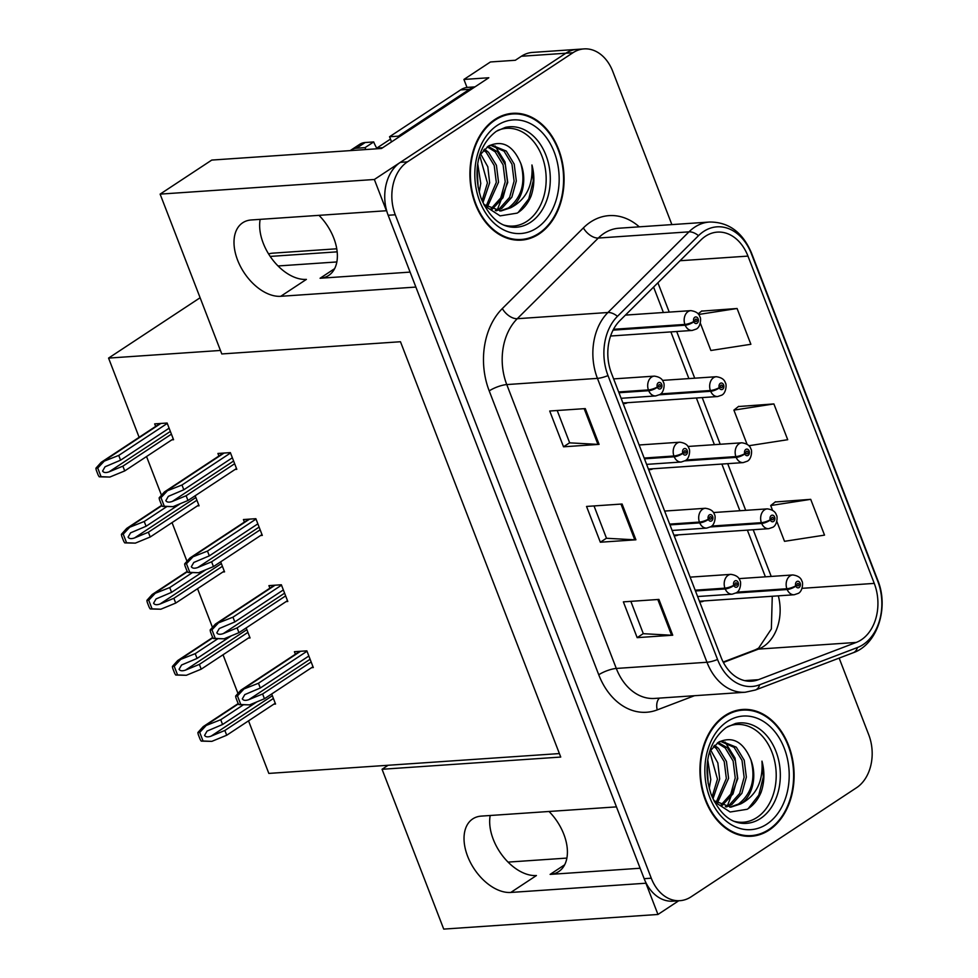 <?xml version="1.0" encoding="UTF-8"?>
<svg xmlns="http://www.w3.org/2000/svg" width="978" height="978" viewBox="0 0 978 978"><rect width="100%" height="100%" fill="white"/><g stroke="black" fill="none" stroke-linecap="round" stroke-linejoin="round"><path stroke-width="1.47" d="M640.125 868.244L550.113 874.393A42.36 26.308 -123.4 0 0 558.707 871.594A42.36 26.308 -123.4 0 0 563.829 834.283A42.36 26.308 -123.4 0 0 549.025 811.483M410.1 272.104L320.075 278.253A42.36 26.308 -123.4 0 0 328.669 275.454A42.36 26.308 -123.4 0 0 333.791 238.143A42.36 26.308 -123.4 0 0 318.987 215.343M657.962 914.467L443.731 929.1L382.056 769.27L560.736 757.058L400.467 341.738L221.798 353.95L160.123 194.121L374.354 179.487L386.42 210.735L251.297 219.964A42.36 26.308 -123.4 0 0 242.703 222.764A42.36 26.308 -123.4 0 0 237.581 260.075A42.36 26.308 -123.4 0 0 280.747 296.297L415.87 287.067L616.446 806.874L481.323 816.104A42.36 26.308 -123.4 0 0 472.741 818.904A42.36 26.308 -123.4 0 0 467.606 856.215A42.36 26.308 -123.4 0 0 510.785 892.449L645.908 883.22L657.962 914.467L678.732 900.762M510.785 892.449L536.433 875.53A42.36 26.308 56.6 0 1 493.254 839.307A42.36 26.308 56.6 0 1 490.198 815.505M674.086 535.577A10.587 7.836 86.1 0 0 675.725 535.699A10.587 7.836 86.1 0 0 678.402 534.856M648.585 469.501A10.587 7.836 86.1 0 0 650.223 469.623A10.587 7.836 86.1 0 0 652.901 468.768M623.084 403.425A10.587 7.836 86.1 0 0 624.722 403.535A10.587 7.836 86.1 0 0 627.399 402.691M699.588 601.653A10.587 7.836 86.1 0 0 701.226 601.776A10.587 7.836 86.1 0 0 703.891 600.932M260.172 219.353A42.36 26.308 -123.4 0 0 263.229 243.167A42.36 26.308 -123.4 0 0 306.395 279.39L280.747 296.297M467.007 87.445L463.927 79.45L488.817 77.751L381.542 148.473L211.761 160.074L160.123 194.121M463.927 79.45L490.43 61.969L515.32 60.269L521.396 56.259L565.834 53.228L374.354 179.487M671.874 224.598L612.754 71.382A39.719 29.377 86.1 0 0 584.049 48.9L532.497 52.421A39.719 29.377 86.1 0 0 521.396 56.259M584.049 48.9A39.719 29.377 86.1 0 0 572.949 52.739L565.834 53.228A39.719 29.377 86.1 0 1 576.934 49.389A39.719 29.377 86.1 0 0 565.834 53.228L400.344 162.348A39.719 29.377 86.1 0 0 388.168 215.27L644.16 878.684A39.719 29.377 86.1 0 0 672.852 901.166L679.967 900.677A39.719 29.377 86.1 0 0 691.067 896.838L856.557 787.718A39.719 29.377 86.1 0 0 868.745 734.796L839.148 658.108M268.571 253.913A39.719 29.377 -93.9 0 1 273.021 253.143L336.762 248.791M248.534 720.847L268.828 773.415L559.379 753.573M220.453 350.454L108.57 358.095L200.111 297.74M566.885 858.085L508.071 862.107M336.848 261.945L278.033 265.967M108.57 358.095L139.133 437.313M146.541 456.53L161.333 494.856M172.042 522.607L186.835 560.932M197.544 588.683L212.324 627.008M223.033 654.771L237.825 693.084M382.056 769.27L388.119 765.273M248.351 638.072L250.062 637.962L246.187 627.9M222.85 571.996L224.561 571.873L220.686 561.824M197.36 505.919L199.072 505.797L195.184 495.748M171.859 439.843L173.571 439.721L167.128 423.022L154.683 423.877L155.661 426.42M273.852 704.16L275.564 704.038L271.676 693.977M286.089 601.58L287.801 601.47L281.358 584.771L268.913 585.626L269.904 588.169M260.6 535.504L262.312 535.394L255.869 518.695L243.424 519.538L244.402 522.081M235.099 469.428L236.81 469.306L230.368 452.618L217.923 453.462L218.901 456.005M311.591 667.668L313.302 667.546L306.86 650.847L294.415 651.703L295.393 654.245M494.905 119.463A63.546 47.005 86.1 0 0 471.873 192.336A63.546 47.005 86.1 0 0 521.323 240.123A63.546 47.005 86.1 0 0 539.086 233.974A63.546 47.005 86.1 0 0 562.118 161.101A63.546 47.005 86.1 0 0 512.655 113.314A63.546 47.005 86.1 0 0 494.905 119.463M517.753 240.185A63.546 47.005 86.1 0 0 520.919 239.488M724.93 715.615A63.546 47.005 86.1 0 0 701.898 788.476A63.546 47.005 86.1 0 0 751.361 836.263A63.546 47.005 86.1 0 0 769.111 830.114A63.546 47.005 86.1 0 0 792.143 757.241A63.546 47.005 86.1 0 0 742.693 709.466A63.546 47.005 86.1 0 0 724.93 715.615M747.791 836.324A63.546 47.005 86.1 0 0 750.945 835.628M705.517 236.211A42.36 31.333 -93.9 0 1 717.351 232.116A42.36 31.333 -93.9 0 1 747.962 256.102L874.259 583.389A42.36 31.333 -93.9 0 1 856.227 642.436L758.427 679.686A42.36 31.333 -93.9 0 1 751.63 681.189A42.36 31.333 -93.9 0 1 721.018 657.204L611.47 373.315A42.36 31.333 -93.9 0 1 619.881 320.625L700.92 239.965A42.36 31.333 -93.9 0 1 705.517 236.211M703.671 231.444A47.665 35.257 86.1 0 0 698.512 235.661L617.473 316.322A47.665 35.257 86.1 0 0 608.01 375.601L717.546 659.49A47.665 35.257 86.1 0 0 759.649 684.783L857.437 647.534A47.665 35.257 86.1 0 0 877.731 581.103L751.434 253.815A47.665 35.257 86.1 0 0 703.671 231.444M776.801 521.347L784.515 541.323L824.527 535.125L810.713 499.342L775.236 501.971M700.309 323.119L710.872 350.491L750.884 344.28L737.082 308.498L701.593 311.126M748.916 445.724L787.706 439.709L773.891 403.926L738.414 406.542M572.949 52.739L407.459 161.859A39.719 29.377 86.1 0 0 395.271 214.781L651.262 878.195A39.719 29.377 86.1 0 0 679.967 900.677M599.086 444.379L563.524 446.799L549.722 411.017L585.272 408.596L599.086 444.379A10.587 2.751 -21.1 0 1 597.949 444.391L584.172 408.67M672.73 635.211L637.167 637.644L623.365 601.861L658.915 599.428L672.73 635.211A10.587 2.751 -21.1 0 1 671.593 635.235L657.815 599.514M635.908 539.795L600.345 542.228L586.543 506.445L622.094 504.012L635.908 539.795A10.587 2.751 -21.1 0 1 634.771 539.807L620.993 504.086M600.345 542.228L606.47 538.193M594.025 505.932L606.507 538.279L634.771 539.807M637.167 637.644L643.292 633.61M630.847 601.348L643.316 633.695L671.593 635.235M563.524 446.799L569.648 442.765M557.203 410.515L569.685 442.851L597.949 444.391M773.891 403.926L733.891 410.124L738.696 406.322M746.996 444.11L733.891 410.124M737.082 308.498L698.634 314.464M698.158 313.84L701.874 310.906M810.713 499.342L770.701 505.54L775.517 501.751M772.498 510.198L770.701 505.54M742.375 710.15A63.546 47.005 86.1 0 0 739.148 709.894M512.35 113.998A63.546 47.005 86.1 0 0 509.122 113.741M311.151 661.972L262.617 693.977L248.791 699.673C245.515 700.81 243.363 700.541 242.324 698.879L244.793 694.6L260.307 688.011L258.473 683.243L240.93 690.15L235.661 696.018A6.614 4.108 -123.4 0 0 236.224 698.561L237.605 702.143A6.614 4.108 -123.4 0 0 238.987 704.637L249.561 704.881L264.451 698.744L312.997 666.739M695.456 590.969L725.199 588.939A6.614 1.895 -23.1 0 0 733.879 585.516A3.313 2.445 86.1 0 0 737.143 586.947A3.313 2.445 86.1 0 0 738.158 582.533A3.313 2.445 86.1 0 0 734.833 580.981A3.313 2.445 86.1 0 0 733.769 585.26L735.101 584.477A1.32 0.978 -93.9 0 1 736.923 583.634A1.32 0.978 -93.9 0 1 735.138 584.587L733.879 585.516M733.769 585.26A6.614 1.54 160.9 0 1 724.906 588.157A9.927 7.347 -93.9 0 1 728.097 575.321A9.927 7.347 -93.9 0 1 730.872 574.355C736.006 575.113 739.026 577.191 739.943 580.59C741.238 581.433 740.908 590.602 736.336 592.778L732.216 594.172A9.927 7.347 -93.9 0 1 725.199 588.939M695.162 590.186L724.906 588.157M307.006 651.238L258.473 683.243M308.852 656.006L260.307 688.011M262.617 693.977L264.451 698.744M243.583 689.38L237.471 695.896L240.796 704.515L238.987 704.637M237.471 695.896L235.661 696.018M240.796 704.515L249.561 704.881M273.412 698.463L224.867 730.468L211.052 736.165C207.776 737.29 205.612 737.033 204.585 735.37L207.055 731.092L222.568 724.502L220.735 719.735L203.192 726.642L197.923 732.498A6.614 4.108 -123.4 0 0 198.473 735.053L199.854 738.635A6.614 4.108 -123.4 0 0 201.248 741.116L211.823 741.373L226.713 735.236L275.246 703.231M735.933 593.023L787.168 589.526A6.614 1.895 -23.1 0 0 795.835 586.115A3.313 2.445 86.1 0 0 799.099 587.534A3.313 2.445 86.1 0 0 800.114 583.12A3.313 2.445 86.1 0 0 796.801 581.568A3.313 2.445 86.1 0 0 795.737 585.846L797.07 585.076A1.32 0.978 -93.9 0 1 798.892 584.233A1.32 0.978 -93.9 0 1 797.107 585.174L795.835 586.115M795.737 585.846A6.614 1.54 160.9 0 1 786.862 588.744A9.927 7.347 -93.9 0 1 790.053 575.908A9.927 7.347 -93.9 0 1 792.828 574.954C797.962 575.7 800.994 577.778 801.899 581.176C803.195 582.02 802.865 591.189 798.305 593.365L794.185 594.758A9.927 7.347 -93.9 0 1 787.168 589.526M737.18 592.142L786.862 588.744M243.241 704.894L220.735 719.735M256.921 701.849L222.568 724.502M224.867 730.468L226.713 735.236M205.845 725.872L199.72 732.375L203.045 740.994L201.248 741.116M199.72 732.375L197.923 732.498M203.045 740.994L211.823 741.373M365.833 149.548A26.479 16.443 56.6 0 1 365.051 147.641L373.706 141.932L365.173 142.519A26.479 16.443 -123.4 0 0 359.806 144.267L351.139 149.976A26.479 16.443 -123.4 0 0 350.295 150.612M373.706 141.932A26.479 16.443 -123.4 0 0 377.129 148.778M365.051 147.641L356.518 148.228A26.479 16.443 -123.4 0 0 351.139 149.976M474.685 87.054A26.479 19.584 86.1 0 0 469.464 89.304L398.425 136.15A26.479 19.584 -93.9 0 1 398.828 137.079M474.978 86.871L467.973 87.348A26.479 19.584 86.1 0 0 460.577 89.915L389.525 136.761L398.425 136.15M391.42 141.957A26.479 19.584 86.1 0 0 389.525 136.761M285.649 595.895L237.116 627.9L223.29 633.597C220.013 634.722 217.862 634.465 216.823 632.803L219.292 628.524L234.818 621.935L232.972 617.167L215.429 624.074L210.172 629.93A6.614 4.108 -123.4 0 0 210.722 632.485L212.104 636.067A6.614 4.108 -123.4 0 0 213.497 638.548L224.072 638.805L238.962 632.668L287.495 600.663M669.967 524.893L699.71 522.863A6.614 1.895 -23.1 0 0 708.378 519.44A3.313 2.445 86.1 0 0 711.642 520.871A3.313 2.445 86.1 0 0 712.656 516.457A3.313 2.445 86.1 0 0 709.343 514.905A3.313 2.445 86.1 0 0 708.28 519.184L709.6 518.401A1.32 0.978 -93.9 0 1 711.434 517.558A1.32 0.978 -93.9 0 1 709.649 518.511L708.378 519.44M708.28 519.184A6.614 1.54 160.9 0 1 699.404 522.081A9.927 7.347 -93.9 0 1 702.595 509.245A9.927 7.347 -93.9 0 1 705.37 508.279C710.505 509.037 713.524 511.115 714.441 514.514C715.737 515.357 715.407 524.526 710.835 526.69L706.727 528.096A9.927 7.347 -93.9 0 1 699.71 522.863M669.661 524.11L699.404 522.081M281.517 585.162L232.972 617.167M283.351 589.93L234.818 621.935M237.116 627.9L238.962 632.668M218.082 623.304L211.969 629.808L215.294 638.426L213.497 638.548M211.969 629.808L210.172 629.93M215.294 638.426L224.072 638.805M260.16 529.819L211.615 561.812L197.8 567.509C194.524 568.646 192.36 568.389 191.333 566.727L193.803 562.448L209.316 555.859L207.47 551.079L189.94 557.998L184.671 563.854A6.614 4.108 -123.4 0 0 185.221 566.409L186.602 569.978A6.614 4.108 -123.4 0 0 187.996 572.472L198.571 572.729L213.461 566.592L261.994 534.587M644.465 458.816L674.209 456.775A6.614 1.895 -23.1 0 0 682.876 453.364A3.313 2.445 86.1 0 0 686.14 454.782A3.313 2.445 86.1 0 0 687.155 450.381A3.313 2.445 86.1 0 0 683.842 448.816A3.313 2.445 86.1 0 0 682.778 453.095L684.111 452.325A1.32 0.978 -93.9 0 1 685.933 451.481A1.32 0.978 -93.9 0 1 684.148 452.423L682.876 453.364M682.778 453.095A6.614 1.54 160.9 0 1 673.903 455.992A9.927 7.347 -93.9 0 1 677.094 443.156A9.927 7.347 -93.9 0 1 679.869 442.203C685.003 442.948 688.035 445.027 688.94 448.437C690.236 449.281 689.918 458.437 685.346 460.614L681.226 462.019A9.927 7.347 -93.9 0 1 674.209 456.775M644.16 458.034L673.903 455.992M256.016 519.073L207.47 551.079M257.85 523.853L209.316 555.859M211.615 561.812L213.461 566.592M192.593 557.216L186.468 563.731L189.793 572.35L187.996 572.472M186.468 563.731L184.671 563.854M189.793 572.35L198.571 572.729M234.659 463.731L186.126 495.736L172.299 501.433C169.023 502.57 166.859 502.301 165.832 500.65L168.302 496.372L183.815 489.77L181.981 485.002L164.438 491.922L159.169 497.778A6.614 4.108 -123.4 0 0 159.732 500.32L161.113 503.902A6.614 4.108 -123.4 0 0 162.495 506.396L173.069 506.653L187.959 500.504L236.505 468.511M618.964 392.728L648.707 390.699A6.614 1.895 -23.1 0 0 657.387 387.276A3.313 2.445 86.1 0 0 660.651 388.706A3.313 2.445 86.1 0 0 661.666 384.293A3.313 2.445 86.1 0 0 658.341 382.74A3.313 2.445 86.1 0 0 657.277 387.019L658.61 386.249A1.32 0.978 -93.9 0 1 660.431 385.405A1.32 0.978 -93.9 0 1 658.646 386.347L657.387 387.276M657.277 387.019A6.614 1.54 160.9 0 1 648.402 389.916A9.927 7.347 -93.9 0 1 651.592 377.08A9.927 7.347 -93.9 0 1 654.368 376.127C659.514 376.872 662.534 378.951 663.439 382.349C664.747 383.193 664.417 392.361 659.844 394.537L655.725 395.931A9.927 7.347 -93.9 0 1 648.707 390.699M618.658 391.946L648.402 389.916M230.515 452.997L181.981 485.002M232.361 457.765L183.815 489.77M186.126 495.736L187.959 500.504M167.091 491.139L160.979 497.655L164.304 506.274L162.495 506.396M160.979 497.655L159.169 497.778M164.304 506.274L173.069 506.653M247.911 632.387L199.378 664.38L185.551 670.089C182.275 671.214 180.123 670.957 179.084 669.294L181.553 665.016L197.067 658.426L195.233 653.646L177.69 660.566L172.421 666.421A6.614 4.108 -123.4 0 0 172.984 668.976L174.365 672.546A6.614 4.108 -123.4 0 0 175.747 675.04L186.321 675.297L201.211 669.16L249.757 637.155M710.431 526.946L761.666 523.45A6.614 1.895 -23.1 0 0 770.334 520.027A3.313 2.445 86.1 0 0 773.598 521.457A3.313 2.445 86.1 0 0 774.625 517.044A3.313 2.445 86.1 0 0 771.3 515.492A3.313 2.445 86.1 0 0 770.236 519.77L771.569 518.988A1.32 0.978 -93.9 0 1 773.39 518.144A1.32 0.978 -93.9 0 1 771.605 519.098L770.334 520.027M770.236 519.77A6.614 1.54 160.9 0 1 761.361 522.668A9.927 7.347 -93.9 0 1 764.551 509.831A9.927 7.347 -93.9 0 1 767.327 508.866C772.473 509.624 775.493 511.702 776.398 515.1C777.706 515.944 777.376 525.113 772.803 527.289L768.684 528.682A9.927 7.347 -93.9 0 1 761.666 523.45M711.691 526.066L761.361 522.668M217.739 638.805L195.233 653.646M231.419 635.773L197.067 658.426M199.378 664.38L201.211 669.16M180.343 659.783L174.231 666.299L177.556 674.918L175.747 675.04M174.231 666.299L172.421 666.421M177.556 674.918L186.321 675.297M222.409 566.299L173.876 598.304L160.05 604.001C156.773 605.137 154.622 604.869 153.583 603.218L156.052 598.939L171.578 592.338L169.732 587.57L152.189 594.49L146.92 600.345A6.614 4.108 -123.4 0 0 147.482 602.888L148.864 606.47A6.614 4.108 -123.4 0 0 150.257 608.964L160.832 609.221L175.722 603.071L224.255 571.079M684.93 460.87L736.165 457.374A6.614 1.895 -23.1 0 0 744.845 453.951A3.313 2.445 86.1 0 0 748.109 455.381A3.313 2.445 86.1 0 0 749.124 450.968A3.313 2.445 86.1 0 0 745.811 449.415A3.313 2.445 86.1 0 0 744.747 453.694L746.067 452.912A1.32 0.978 -93.9 0 1 747.901 452.068A1.32 0.978 -93.9 0 1 746.104 453.022L744.845 453.951M744.747 453.694A6.614 1.54 160.9 0 1 735.872 456.592A9.927 7.347 -93.9 0 1 739.062 443.755A9.927 7.347 -93.9 0 1 741.837 442.789C746.972 443.547 749.992 445.626 750.908 449.024C752.204 449.868 751.874 459.037 747.302 461.2L743.182 462.606A9.927 7.347 -93.9 0 1 736.165 457.374M686.189 459.978L735.872 456.592M192.238 572.729L169.732 587.57M205.918 569.697L171.578 592.338M173.876 598.304L175.722 603.071M154.842 593.707L148.729 600.223L152.055 608.842L150.257 608.964M148.729 600.223L146.92 600.345M152.055 608.842L160.832 609.221M196.92 500.223L148.375 532.228L134.561 537.924C131.272 539.061 129.12 538.792 128.094 537.13L130.563 532.851L146.077 526.262L144.231 521.494L126.688 528.413L121.431 534.269A6.614 4.108 -123.4 0 0 121.981 536.812L123.362 540.394A6.614 4.108 -123.4 0 0 124.756 542.888L135.331 543.132L150.221 536.995L198.754 504.99M659.441 394.794L710.676 391.286A6.614 1.895 -23.1 0 0 719.343 387.875A3.313 2.445 86.1 0 0 722.608 389.293A3.313 2.445 86.1 0 0 723.622 384.892A3.313 2.445 86.1 0 0 720.309 383.339A3.313 2.445 86.1 0 0 719.246 387.618L720.566 386.836A1.32 0.978 -93.9 0 1 722.4 385.992A1.32 0.978 -93.9 0 1 720.615 386.933L719.343 387.875M719.246 387.618A6.614 1.54 160.9 0 1 710.37 390.503A9.927 7.347 -93.9 0 1 713.561 377.679A9.927 7.347 -93.9 0 1 716.336 376.713C721.471 377.459 724.49 379.537 725.407 382.948C726.703 383.792 726.373 392.948 721.813 395.124L717.693 396.53A9.927 7.347 -93.9 0 1 710.676 391.286M660.688 393.902L710.37 390.503M166.737 506.653L144.231 521.494M180.417 503.621L146.077 526.262M148.375 532.228L150.221 536.995M129.353 527.631L123.228 534.147L126.553 542.766L124.756 542.888M123.228 534.147L121.431 534.269M126.553 542.766L135.331 543.132M171.419 434.146L122.886 466.151L109.059 471.848C105.783 472.973 103.619 472.716 102.592 471.054L105.062 466.775L120.575 460.186L118.741 455.418L101.199 462.325L95.93 468.181A6.614 4.108 -123.4 0 0 96.492 470.736L97.861 474.318A6.614 4.108 -123.4 0 0 99.255 476.812L109.829 477.056L124.719 470.919L173.253 438.914M613.072 330.136L685.175 325.209A6.614 1.895 -23.1 0 0 693.842 321.799A3.313 2.445 86.1 0 0 697.106 323.217A3.313 2.445 86.1 0 0 698.121 318.804A3.313 2.445 86.1 0 0 694.808 317.251A3.313 2.445 86.1 0 0 693.744 321.53L695.077 320.76A1.32 0.978 -93.9 0 1 696.898 319.916A1.32 0.978 -93.9 0 1 695.113 320.857L693.842 321.799M693.744 321.53A6.614 1.54 160.9 0 1 684.869 324.427A9.927 7.347 -93.9 0 1 688.06 311.591A9.927 7.347 -93.9 0 1 690.835 310.637C695.969 311.383 699.001 313.461 699.906 316.86C701.202 317.703 700.884 326.872 696.312 329.048L692.192 330.442A9.927 7.347 -93.9 0 1 685.175 325.209M613.499 329.305L684.869 324.427M167.275 423.413L118.741 455.418M169.121 428.181L120.575 460.186M122.886 466.151L124.719 470.919M103.851 461.555L97.739 468.059L101.064 476.677L99.255 476.812M97.739 468.059L95.93 468.181M101.064 476.677L109.829 477.056M497.606 130.502A48.986 36.235 -93.9 0 1 543.071 159.28A48.986 36.235 -93.9 0 1 526.91 221.334A48.986 36.235 -93.9 0 1 504.073 225.136M484.403 205.661L500.113 215.869L517.13 213.131C523.181 209.488 527.827 203.803 531.066 196.089C534.465 186.04 534.758 175.673 531.946 164.989C533.206 185.404 526.14 199.659 510.724 207.752A33.093 24.474 86.1 0 0 520.871 163.656C513.23 145.465 502.399 139.622 488.389 146.125L479.905 155.025M495.125 120.062A62.885 46.516 -93.9 0 1 512.704 113.974A62.885 46.516 -93.9 0 1 561.641 161.26A62.885 46.516 -93.9 0 1 538.854 233.375A62.885 46.516 -93.9 0 1 521.274 239.463A62.885 46.516 -93.9 0 1 472.337 192.177A62.885 46.516 -93.9 0 1 495.125 120.062M488.095 146.309L497.399 151.663L505.32 164.72L507.423 181.59L502.973 197.776L491.873 209.598M489.073 145.722L491.958 145.257L506.286 151.064L514.208 164.108L516.311 180.979L511.861 197.177L501.824 208.363L496.433 210.808M490.846 145.367L504.073 151.211L511.983 164.255L514.098 181.138L509.636 197.324L499.611 208.51L495.308 210.6M510.724 207.752L500.919 210.991L483.804 204.5M520.871 163.656C525.834 182.654 521.714 197.409 508.499 207.911L499.807 211.04M477.777 164.194L480.76 183.412L479.232 192.275M477.191 169.243L478.132 187.299M480.614 153.888L487.802 166.761L489.648 182.8L482.936 202.678M479.733 155.588L487.423 182.959L482.081 200.734M484.513 149.157L488.511 152.275L496.433 165.319L498.535 182.189L487.24 207.189M483.548 150.147L486.286 152.421L494.208 165.478L496.311 182.348L486.066 206.37M487.276 146.871L495.186 151.822L503.095 164.866L505.21 181.737L500.748 197.923L490.724 209.109M489.636 145.416L491.958 145.257M390.503 139.072L376.762 148.13A6.614 4.89 86.1 0 0 376.75 148.143M531.946 164.989L533.291 180.734L528.756 198.95L518.206 212.47M495.027 145.918L505.003 161.969L507.729 182.483L497.362 209.744M727.644 726.654A48.986 36.235 -93.9 0 1 773.109 755.432A48.986 36.235 -93.9 0 1 756.948 817.486A48.986 36.235 -93.9 0 1 734.099 821.288M714.429 801.801L730.15 812.009L747.168 809.283C753.219 805.627 757.864 799.955 761.104 792.241C764.503 782.18 764.796 771.813 761.972 761.141C763.243 781.556 756.165 795.811 740.749 803.892A33.093 24.474 86.1 0 0 750.908 759.796C743.268 741.605 732.436 735.762 718.414 742.265L709.93 751.165M725.163 716.202A62.885 46.516 -93.9 0 1 742.742 710.126A62.885 46.516 -93.9 0 1 791.679 757.412A62.885 46.516 -93.9 0 1 768.891 829.515A62.885 46.516 -93.9 0 1 751.312 835.603A62.885 46.516 -93.9 0 1 702.375 788.317A62.885 46.516 -93.9 0 1 725.163 716.202M718.133 742.449L727.436 747.815L735.346 760.86L737.461 777.73L732.999 793.928L721.911 805.738M719.111 741.862L721.996 741.397L736.324 747.204L744.234 760.248L746.348 777.119L741.886 793.317L731.862 804.503L726.471 806.948M720.884 741.507L734.099 747.351L742.021 760.407L744.124 777.278L739.674 793.464L729.637 804.649L725.334 806.752M740.749 803.892L730.945 807.131L713.842 800.652M750.908 759.796C755.872 778.806 751.74 793.549 738.524 804.05L729.832 807.18M707.815 760.334L710.786 779.552L709.27 788.415M707.228 765.395L708.158 783.451M710.651 750.04L717.84 762.901L719.686 778.94L712.962 798.83M709.759 751.727L717.461 779.099L712.106 796.874M714.539 745.309L718.549 748.414L726.458 761.471L728.573 778.341L717.277 803.341M713.585 746.287L716.324 748.573L724.233 761.617L726.348 778.488L716.104 802.522M717.302 743.011L725.211 747.962L733.121 761.006L735.236 777.889L730.786 794.075L720.762 805.261M719.661 741.556L721.996 741.397M761.972 761.141L763.329 776.874L758.794 795.102L748.243 808.61M725.053 742.058L735.04 758.109L737.767 778.622L727.387 805.896M550.113 874.393L564.661 864.796M320.075 278.253L334.635 268.657M270.185 256.419L337.178 251.835M856.227 642.436L758.439 649.111A42.36 31.333 86.1 0 0 763.476 646.519A42.36 31.333 86.1 0 0 778.329 595.846M723.402 662.461L758.439 649.111A23.827 15.648 -110.9 0 0 755.407 649.771L758.647 648.096L771.361 628.976L772.265 596.262M747.962 256.102L680.052 260.735M694.466 695.713L657.216 709.906A66.198 48.961 -93.9 0 1 598.744 674.771L489.208 390.894A13.24 3.435 -21.1 0 1 506.763 384.574L597.436 378.376A52.959 39.169 -93.9 0 1 607.937 312.508L688.977 231.847A52.959 39.169 -93.9 0 1 694.722 227.153A52.959 39.169 -93.9 0 1 709.527 222.03L618.854 228.229A52.959 39.169 86.1 0 0 604.049 233.351A52.959 39.169 86.1 0 0 598.316 238.045L517.264 318.706A52.959 39.169 86.1 0 0 506.763 384.574L616.299 668.451A52.959 39.169 86.1 0 0 654.575 698.439L745.236 692.241A52.959 39.169 -93.9 0 1 706.972 662.265L597.436 378.376A13.24 3.435 -21.1 0 0 608.01 375.601M698.512 235.661A13.24 7.494 45.1 0 0 688.977 231.847L598.316 238.045A13.24 7.494 -134.9 0 1 583.389 227.898A66.198 48.961 -93.9 0 1 639.27 226.835M717.546 659.49A13.24 3.435 158.9 0 1 706.972 662.265L616.299 668.451A13.24 3.435 -21.1 0 0 598.744 674.771M759.649 684.783A13.24 8.692 69.1 0 1 755.432 690.003L853.219 652.742C877.425 644.429 889.136 607.815 877.767 580.247L751.471 252.96A13.24 3.435 158.9 0 1 751.434 253.815M489.208 390.894A66.198 48.961 -93.9 0 1 502.337 308.559A13.24 7.494 -134.9 0 0 517.264 318.706L607.937 312.508A13.24 7.494 45.1 0 1 617.473 316.322M857.437 647.534A13.24 8.692 69.1 0 1 853.219 652.742M877.731 581.103A13.24 3.435 -21.1 0 0 877.767 580.247M502.337 308.559L583.389 227.898M407.459 161.859L400.344 162.348M395.271 214.781L388.168 215.27M651.262 878.195L644.16 878.684M659.49 698.096A13.24 8.692 -110.9 0 0 657.216 709.906M758.427 679.686L744.686 680.627M874.259 583.389L802.058 588.328M771.214 576.421L753.194 529.746M745.713 510.345L727.705 463.658M720.211 444.269L702.204 397.581M694.722 378.193L676.703 331.505M669.221 312.104L657.901 282.776M310.099 659.245L248.791 699.673M300.564 651.275L242.691 689.441M272.361 695.737L211.052 736.165M238.449 703.842L204.952 725.933M460.577 89.915L469.464 89.304M356.518 148.228L365.173 142.519M284.598 593.169L223.29 633.597M275.075 585.199L217.202 623.365M259.109 527.093L197.8 567.509M249.573 519.122L191.7 557.277M233.608 461.017L172.299 501.433M224.072 453.046L166.199 491.2M246.859 629.661L185.551 670.089M212.947 637.766L179.451 659.844M221.358 563.585L160.05 604.001M187.458 571.678L153.962 593.768M195.869 497.496L134.561 537.924M161.957 505.602L128.46 527.692M170.368 431.42L109.059 471.848M160.832 423.45L102.959 461.616M530.492 222.348A50.343 37.237 -93.9 0 1 512.264 227.189C499.416 226.114 489.061 216.541 481.2 198.497C473.242 174.879 475.736 146.688 496.396 131.26L505.443 127.36A50.343 37.237 -93.9 0 1 548.096 161.92A50.343 37.237 -93.9 0 1 530.492 222.348M497.203 125.428A56.932 42.103 -93.9 0 1 554.245 152.152A56.932 42.103 -93.9 0 1 536.788 228.008A56.932 42.103 -93.9 0 1 479.733 201.285A56.932 42.103 -93.9 0 1 497.203 125.428M376.762 148.13L382.667 147.727M760.529 818.488A50.343 37.237 -93.9 0 1 742.302 823.329C729.441 822.253 719.087 812.694 711.226 794.637C703.28 771.019 705.774 742.84 726.434 727.4L735.48 723.5A50.343 37.237 -93.9 0 1 778.121 758.06A50.343 37.237 -93.9 0 1 760.529 818.488M727.229 721.568A56.932 42.103 -93.9 0 1 784.283 748.292A56.932 42.103 -93.9 0 1 766.813 824.148A56.932 42.103 -93.9 0 1 709.771 797.425A56.932 42.103 -93.9 0 1 727.229 721.568M745.236 692.241L755.432 690.003M751.471 252.96C742.644 232.251 728.659 221.945 709.527 222.03M723.182 662.045L755.407 649.771M765.383 576.824L747.375 530.137M739.894 510.748L721.874 464.061M714.392 444.672L696.373 397.985M688.891 378.584L670.884 331.897M663.39 312.508L653.585 287.08M690.126 577.142L730.872 574.355M697.607 596.531L732.216 594.172M299.806 651.336L240.93 690.15M738.965 578.634L792.828 574.954M699.417 601.238L794.185 594.758M238.253 703.524L203.192 726.642M664.624 511.066L705.37 508.279M672.106 530.455L706.727 528.096M274.317 585.247L215.429 624.074M639.123 444.99L679.869 442.203M646.617 464.379L681.226 462.019M248.815 519.171L189.94 557.998M613.634 378.902L654.368 376.127M621.116 398.303L655.725 395.931M223.314 453.095L164.438 491.922M713.475 512.545L767.327 508.866M673.928 535.162L768.684 528.682M212.764 637.436L177.69 660.566M687.974 446.469L741.837 442.789M648.426 469.073L743.182 462.606M187.263 571.36L152.189 594.49M662.473 380.393L716.336 376.713M622.925 402.997L717.693 396.53M161.761 505.284L126.688 528.413M625.431 315.099L690.835 310.637M610.59 336.016L692.192 330.442M160.074 423.498L101.199 462.325M512.704 113.974L505.956 114.438M521.274 239.463L514.526 239.916M742.742 710.126L735.982 710.578M751.312 835.603L744.564 836.068"/></g></svg>
